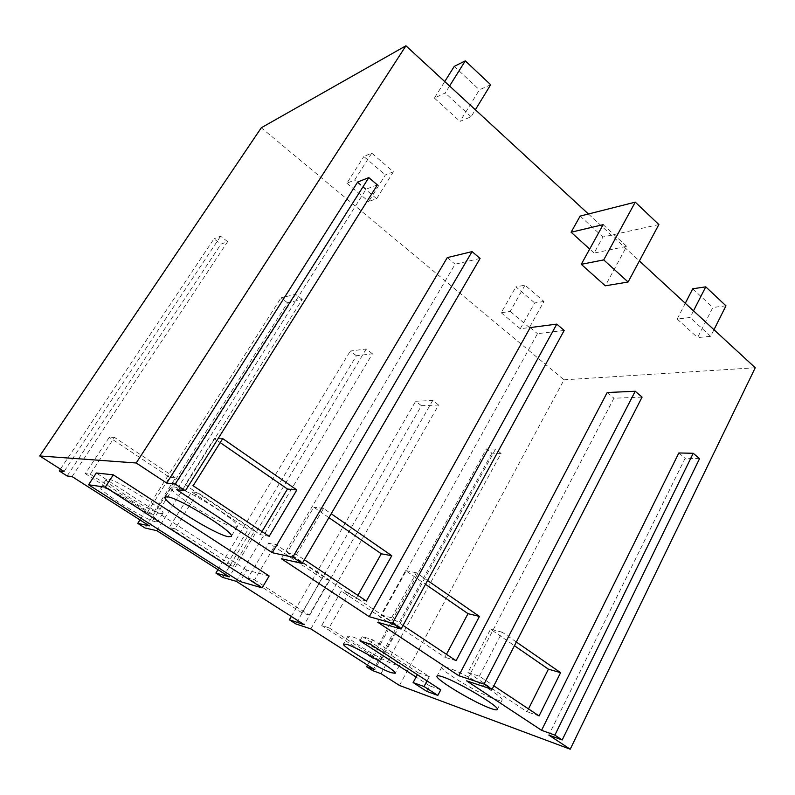 <?xml version="1.0" encoding="UTF-8"?>
<svg xmlns="http://www.w3.org/2000/svg" width="795" height="795" viewBox="0 0 795 795"><rect width="100%" height="100%" fill="white"/><g stroke="black" fill="none" stroke-linecap="round" stroke-linejoin="round"><path stroke-width="0.6" stroke-dasharray="3.98 2.98" d="M393.426 171.809L385.356 174.96L368.691 201.523L376.621 198.68L393.426 171.809L371.742 153.127L363.852 156.526L385.356 174.96M543.929 301.464L534.687 302.945L520.258 328.742L529.41 327.55L543.929 301.464L525.018 285.176L515.915 286.846L534.687 302.945M490.674 84.737L479.415 89.835L460.027 121.406L471.107 116.726L475.36 109.77M454.263 66.382L479.415 89.835M725.964 305.827L712.827 307.486L697.583 337.607L710.641 336.325L713.97 329.706M692.753 288.774L712.827 307.486M90.223 474.188L152.471 514.236L175.476 477.884L114.43 437.359L90.223 474.188L85.313 473.631L109.253 437.3L114.43 437.359M329.09 627.871L380.477 660.943L399.328 626.49L348.836 592.971L329.09 627.871L321.727 625.506L372.666 658.23L391.359 624.214L341.303 591.043L321.727 625.506M254.529 579.903L309.195 615.072L329.299 580.002L275.617 544.366L254.529 579.903L247.871 578.054L268.76 542.985L275.617 544.366M175.069 528.774L233.352 566.269L254.827 530.563L197.647 492.602L175.069 528.774L169.226 527.532L191.565 491.837L197.647 492.602M357.869 595.375L356.18 598.377L287.114 552.545L313.816 507.22L328.921 517.644M446.442 654.315L444.882 657.246L381.073 614.903L405.619 570.591L425.494 584.315M528.496 708.911L527.055 711.773L467.927 672.54L490.545 629.223L514.435 645.709M603.157 224.647L626.659 246.351L605.293 285.812M261.962 531.557L260.124 534.628L185.126 484.861L214.282 438.502L220.195 442.586M371.742 153.127L354.6 180.097L346.859 183.198L363.852 156.526M376.621 198.68L354.6 180.097M346.859 183.198L368.691 201.523M525.018 285.176L510.221 311.362L501.208 312.753L515.915 286.846M529.41 327.55L510.221 311.362M501.208 312.753L520.258 328.742M449.572 85.999L445.21 92.985L434.388 98.073L444.743 81.557M471.107 116.726L445.21 92.985M434.388 98.073L460.027 121.406M693.498 310.835L690.09 317.493L677.171 319.034L685.29 303.273M710.641 336.325L690.09 317.493M677.171 319.034L697.583 337.607M72.087 476.593L227.638 241.63L220.94 244.164L213.984 238.798L60.41 469.139M227.638 241.63L220.613 236.185L213.984 238.798M156.853 530.672L302.249 299.417L287.512 302.816L145.088 528.019M302.249 299.417L295.641 294.299L281.033 297.837L287.512 302.816M236.284 581.344L372.448 353.785L356.399 355.743L222.789 577.448M372.448 353.785L366.227 348.965L350.287 351.042L356.399 355.743M310.855 628.924L438.602 405.033L421.43 405.698L295.859 623.926M438.602 405.033L432.738 400.481L415.656 401.266L421.43 405.698M380.994 673.673L501.069 453.418L491.876 453.17L486.371 448.927L367.499 665.067M501.069 453.418L495.524 449.115L486.371 448.927M175.476 477.884L169.633 477.298L109.253 437.3M152.471 514.236L146.866 513.173L169.633 477.298M146.866 513.173L85.313 473.631M380.477 660.943L372.666 658.23M348.836 592.971L341.303 591.043M399.328 626.49L391.359 624.214M329.299 580.002L321.945 578.213L268.76 542.985M309.195 615.072L302.021 612.846L321.945 578.213M302.021 612.846L247.871 578.054M254.827 530.563L248.179 529.341L191.565 491.837M233.352 566.269L226.903 564.589L248.179 529.341M226.903 564.589L169.226 527.532M287.114 552.545L296.495 554.532L304.356 559.76M366.396 601.05L356.18 598.377M296.495 554.532L323.515 508.432L331.187 513.749M323.515 508.432L313.816 507.22M381.073 614.903L391.577 617.804L403.035 625.427M456.082 660.725L444.882 657.246M391.577 617.804L416.381 572.758L427.571 580.509M416.381 572.758L405.619 570.591M467.927 672.54L479.355 676.217L493.834 685.846M539.06 715.937L527.055 711.773M479.355 676.217L502.182 632.194L516.343 642.002M502.182 632.194L490.545 629.223M658.866 224.548L602.948 236.999L594.104 253.068L626.659 246.351M594.104 253.068L589.681 249.064M580.141 216.091L602.948 236.999M269.157 536.337L260.124 534.628M222.689 438.602L214.282 438.502M185.126 484.861L193.145 485.765M480.081 258.454L455.108 264.208L281.42 558.756M447.287 257.61L455.108 264.208M377.377 184.897L366.147 189.15L176.699 489.69M357.69 182.005L366.147 189.15M399.458 685.449L564.053 379.821L261.297 127.766M588.429 213.994L639.379 260.959M564.053 379.821L755.25 367.757M699.55 458.655L685.121 458.278L548.808 735.077M678.841 452.971L685.121 458.278M642.082 397.122L613.929 398.216L466.576 680.848M607.191 392.531L613.929 398.216M564.182 330.442L537.47 333.691L377.724 622.256M530.215 327.58L537.47 333.691M418.329 672.858L429.29 676.634L372.636 639.796L362.311 636.497L418.329 672.858L417.365 674.657M429.29 676.634L427.014 680.908M395.304 664.819L399.448 665.355C402.23 663.348 363.494 640.025 351.47 636.497L347.902 636.149C345.547 638.395 382.445 660.665 395.304 664.819M234.277 526.996L237.198 526.628C242.137 522.971 185.285 487.395 173.529 486.918L171.313 487.375C167.288 491.598 220.94 525.227 234.277 526.996M495.643 699.431C499.489 700.743 501.615 701.021 502.023 700.246C505.203 697.513 462.839 672.163 447.337 667.562C444.007 666.498 442.169 666.319 441.821 667.025C439.148 670.006 479.117 694.035 495.643 699.431M372.746 670.652L491.876 453.17M495.524 449.115L374.783 669.708M291.318 616.453L415.656 401.266M432.738 400.481L304.247 624.711M217.969 569.657L350.287 351.042M366.227 348.965L229.258 576.862M139.97 519.9L281.033 297.837M295.641 294.299L149.361 525.893M67.128 475.966L220.94 244.164M220.613 236.185L64.077 471.475M440.778 689.822L429.697 685.856L426.776 691.362M372.636 639.796L370.241 644.129M359.936 640.76L362.311 636.497M429.697 685.856L416.083 677.052M269.167 575.978L246.768 570.114L239.971 581.503M246.768 570.114L96.304 473.005M161.057 513.52L162.856 513.302C166.851 510.778 116.249 479.266 107.643 479.017L106.282 479.286C103.022 482.277 151.229 512.308 161.057 513.52M155.82 521.818C146.111 520.387 97.725 490.396 100.836 487.633L102.167 487.405C110.654 487.882 161.455 519.364 157.589 521.659L155.82 521.818M399.448 665.355L395.145 673.285M347.902 636.149L343.51 644M237.198 526.628L231.236 536.456M171.313 487.375L165.131 497.153M502.023 700.246L497.312 709.488M441.821 667.025L437.041 676.048M106.282 479.286L100.836 487.633M162.856 513.302L157.589 521.659"/><path stroke-width="1.19" d="M475.36 109.77L490.674 84.737L465.274 60.867L454.263 66.382L444.743 81.557M713.97 329.706L725.964 305.827L705.761 286.846L692.753 288.774L685.29 303.273M328.921 517.644L381.282 553.787L357.869 595.375M425.494 584.315L468.007 613.66L446.442 654.315M514.435 645.709L548.411 669.171L528.496 708.911M603.723 259.905L581.264 264.318L605.293 285.812L628.11 282.016L658.866 224.548L635.255 202.149L603.723 259.905L628.11 282.016M581.264 264.318L603.157 224.647L571.098 232.229L580.141 216.091L635.255 202.149M220.195 442.586L287.462 489.024L261.962 531.557M465.274 60.867L449.572 85.999M705.761 286.846L693.498 310.835M304.356 559.76L366.396 601.05L391.776 555.715L381.282 553.787M331.187 513.749L391.776 555.715M403.035 625.427L456.082 660.725L479.425 616.433L468.007 613.66M427.571 580.509L479.425 616.433M493.834 685.846L539.06 715.937L560.594 672.649L548.411 669.171M516.343 642.002L560.594 672.649M589.681 249.064L571.098 232.229M296.833 489.959L269.157 536.337L193.145 485.765L222.689 438.602L296.833 489.959L287.462 489.024M472.081 251.608L292.769 557.176L302.209 563.436L480.081 258.454L472.081 251.608L447.287 257.61L272.248 552.694L176.699 489.69L185.354 490.773L175.208 484.056L368.81 177.613L377.377 184.897L185.354 490.773M368.81 177.613L357.69 182.005L166.702 483.092L136.213 462.988L405.937 45.792L588.429 213.994M60.41 469.139L59.218 470.928L64.077 471.475L39.75 455.962L261.297 127.766L405.937 45.792M639.379 260.959L755.25 367.757L570.224 749.208L548.808 735.077L562.184 739.976L554.87 735.136L693.22 453.279L699.55 458.655L562.184 739.976M693.22 453.279L678.841 452.971L541.564 730.307L466.576 680.848L492.035 689.344L642.082 397.122L635.225 391.249L607.191 392.531L458.765 675.7L377.724 622.256L401.078 629.014L564.182 330.442L556.788 324.112L530.215 327.58L369.268 616.681L281.42 558.756L302.209 563.436M416.083 677.052L359.936 640.76L370.241 644.129L427.014 680.908L424.033 686.522L413.122 682.577L417.365 674.657M424.033 686.522L437.826 695.416L426.776 691.362L413.122 682.577M113.297 474.824L105.278 487.146L88.573 484.771L96.304 473.005L113.297 474.824L269.167 575.978L262.151 587.873L239.971 581.503L88.573 484.771M105.278 487.146L262.151 587.873M367.499 665.067L366.584 666.727L372.746 670.652L380.994 673.673L399.458 685.449L570.224 749.208M59.218 470.928L67.128 475.966L72.087 476.593L149.361 525.893L137.764 523.358L145.088 528.019L156.853 530.672L229.258 576.862L215.902 573.066L222.789 577.448L236.284 581.344L304.247 624.711L289.38 619.802L295.859 623.926L310.855 628.924L374.783 669.708L366.584 666.727M289.38 619.802L291.318 616.453M215.902 573.066L217.969 569.657M137.764 523.358L139.97 519.9M39.75 455.962L136.213 462.988M175.208 484.056L166.702 483.092M292.769 557.176L272.248 552.694M556.788 324.112L392.412 623.26L369.268 616.681M392.412 623.26L401.078 629.014M635.225 391.249L484.046 684.048L458.765 675.7M484.046 684.048L492.035 689.344M554.87 735.136L541.564 730.307M437.826 695.416L440.778 689.822L427.014 680.908M347.037 644.427C359.002 648.134 397.848 671.457 395.145 673.285L391.051 672.659C378.251 668.337 341.254 646.067 343.51 644L347.037 644.427M167.298 496.776C178.895 497.561 235.996 533.097 231.236 536.456L228.364 536.714C215.167 534.657 161.296 501.069 165.131 497.153L167.298 496.776M442.467 676.784C457.89 681.613 500.383 706.984 497.312 709.488C496.935 710.213 494.828 709.895 490.992 708.524C474.536 702.909 434.448 678.87 437.012 676.108C437.329 675.442 439.148 675.67 442.467 676.784"/></g></svg>
